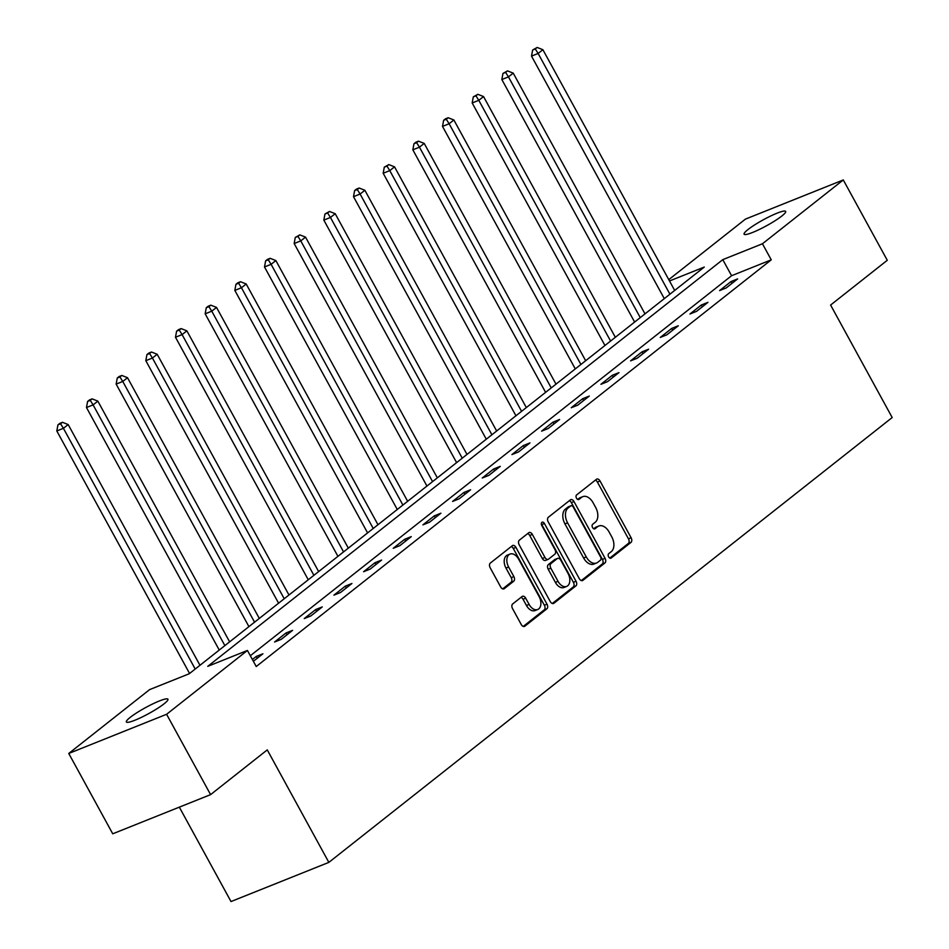 <?xml version="1.0" encoding="UTF-8"?>
<svg xmlns="http://www.w3.org/2000/svg" width="949" height="949" viewBox="0 0 949 949"><rect width="100%" height="100%" fill="white"/><g stroke="black" fill="none" stroke-linecap="round" stroke-linejoin="round"><path stroke-width="1.42" d="M608.629 556.885A2.539 1.625 68.2 0 0 610.871 558.214A2.539 1.625 68.2 0 0 611.144 558.059L630.978 542.401A3.63 2.325 68.2 0 0 631.109 537.763L600.017 480.977A3.63 2.325 68.2 0 0 596.802 479.079A3.63 2.325 68.2 0 0 596.435 479.304L576.589 494.963A2.539 1.625 68.2 0 0 576.494 498.201A2.539 1.625 68.2 0 0 578.748 499.53A2.539 1.625 68.2 0 0 579.009 499.376L581.583 497.347A11.625 7.426 68.2 0 1 582.781 496.647A11.625 7.426 68.2 0 1 593.078 502.733L595.675 507.466A11.625 7.426 68.2 0 1 595.225 522.27L592.662 524.299A2.539 1.625 68.2 0 0 592.556 527.537A2.539 1.625 68.2 0 0 594.809 528.878A2.539 1.625 68.2 0 0 595.07 528.723L597.645 526.695A11.625 7.426 68.2 0 1 598.843 525.995A11.625 7.426 68.2 0 1 609.139 532.069L611.737 536.802A11.625 7.426 68.2 0 1 611.286 551.618L608.724 553.647A2.539 1.625 68.2 0 0 608.629 556.885M130.227 717.361A23.689 3.381 151.3 0 1 152.765 703.897A23.689 3.381 151.3 0 1 167.937 699.211A23.689 3.381 151.3 0 1 164.082 703.814A23.689 3.381 151.3 0 1 141.543 717.29A23.689 3.381 151.3 0 1 126.371 721.964A23.689 3.381 151.3 0 1 130.227 717.361M747.954 229.575A23.689 3.381 151.3 0 1 770.493 216.099A23.689 3.381 151.3 0 1 785.665 211.425A23.689 3.381 151.3 0 1 781.81 216.028A23.689 3.381 151.3 0 1 759.259 229.504A23.689 3.381 151.3 0 1 744.099 234.178A23.689 3.381 151.3 0 1 747.954 229.575M512.674 603.955A3.63 2.325 68.2 0 0 512.531 608.594L521.25 624.525A3.63 2.325 68.2 0 0 524.465 626.423A3.63 2.325 68.2 0 0 524.844 626.198L546.873 608.807A3.63 2.325 68.2 0 0 547.015 604.181L515.924 547.383A3.63 2.325 68.2 0 0 512.709 545.485A3.63 2.325 68.2 0 0 512.33 545.711L490.301 563.101A3.63 2.325 68.2 0 0 490.159 567.727L500.692 586.98A3.63 2.325 68.2 0 0 503.919 588.878A3.63 2.325 68.2 0 0 504.287 588.653L513.717 581.215A3.63 2.325 68.2 0 0 513.86 576.589L508.628 567.039A9.715 6.204 68.2 0 1 510.016 554.074A9.715 6.204 68.2 0 1 518.617 559.151L539.091 596.541A9.715 6.204 68.2 0 1 537.703 609.507A9.715 6.204 68.2 0 1 529.103 604.43L525.687 598.19A3.63 2.325 68.2 0 0 522.472 596.292A3.63 2.325 68.2 0 0 522.092 596.518L512.674 603.955M668.772 279.647L745.439 219.112L843.281 179.942L887.279 260.287L830.6 305.044L892.19 417.536L328.852 862.38L267.262 749.888L210.595 794.633L166.597 714.289L68.755 753.459L149.586 689.626L189.254 673.743L704.277 267.06L669.496 280.975M843.281 179.942L762.45 243.763L722.782 259.646L207.76 666.34L247.428 650.456L166.597 714.289M247.428 650.456L256.23 666.53L771.252 259.836L762.45 243.763M579.305 578.676A3.63 2.325 68.2 0 0 582.532 580.574A3.63 2.325 68.2 0 0 582.9 580.361L604.928 562.959A3.63 2.325 68.2 0 0 605.071 558.332L573.979 501.547A3.63 2.325 68.2 0 0 570.764 499.649A3.63 2.325 68.2 0 0 570.385 499.862L548.356 517.252A3.63 2.325 68.2 0 0 548.214 521.891L579.305 578.676M575.901 585.889L553.872 603.279A3.63 2.325 68.2 0 1 553.492 603.493A3.63 2.325 68.2 0 1 550.278 601.595L519.186 544.809A3.63 2.325 68.2 0 1 519.328 540.183L528.759 532.733A3.63 2.325 68.2 0 1 529.139 532.519A3.63 2.325 68.2 0 1 532.353 534.417L544.963 557.443A3.63 2.325 68.2 0 0 548.178 559.352A3.63 2.325 68.2 0 0 548.558 559.127L554.809 554.192A3.63 2.325 68.2 0 0 554.951 549.566L541.82 525.58A2.539 1.625 68.2 0 1 542.187 522.187A2.539 1.625 68.2 0 1 544.429 523.516L576.043 581.251A3.63 2.325 68.2 0 1 575.901 585.889L573.255 586.945L552.294 603.493M179.325 807.148L231.01 901.55L328.852 862.38M771.252 259.836L731.584 275.72L250.322 655.747M731.015 281.568L719.603 290.584L726.21 287.938L737.622 278.923L731.015 281.568L731.999 283.371M701.347 304.997L689.935 314.012L696.542 311.367L707.954 302.351L701.347 304.997L702.331 306.8M671.678 328.425L660.267 337.441L666.874 334.795L678.286 325.78L671.678 328.425L672.663 330.228M642.01 351.854L630.599 360.869L637.206 358.224L648.618 349.208L642.01 351.854L642.995 353.657M612.342 375.282L600.931 384.298L607.538 381.652L618.95 372.637L612.342 375.282L613.327 377.085M582.662 398.71L571.262 407.726L577.87 405.081L589.282 396.065L582.662 398.71L583.647 400.514M552.994 422.139L541.582 431.154L548.202 428.509L559.613 419.494L552.994 422.139L553.979 423.942M523.326 445.567L511.914 454.583L518.534 451.938L529.945 442.922L523.326 445.567L524.311 447.37M493.658 468.996L482.246 478.011L488.865 475.366L500.277 466.35L493.658 468.996L494.643 470.799M463.99 492.424L452.578 501.44L459.197 498.794L470.597 489.779L463.99 492.424L464.974 494.227M434.322 515.853L422.91 524.868L429.517 522.223L440.929 513.207L434.322 515.853L435.306 517.656M404.654 539.281L393.242 548.297L399.849 545.651L411.261 536.636L404.654 539.281L405.638 541.084M374.985 562.71L363.574 571.725L370.181 569.08L381.593 560.064L374.985 562.71L375.97 564.513M345.317 586.138L333.906 595.153L340.513 592.508L351.925 583.493L345.317 586.138L346.302 587.941M315.649 609.566L304.238 618.582L310.845 615.937L322.257 606.921L315.649 609.566L316.634 611.37M285.981 632.995L274.569 642.01L281.177 639.365L292.589 630.35L285.981 632.995L286.966 634.798M253.371 661.311L262.92 653.778L256.313 656.423L252.387 659.519M210.595 794.633L112.741 833.803L68.755 753.459M731.584 275.72L722.782 259.646M256.313 656.423L257.286 658.226M598.843 525.995L596.197 527.051A11.625 7.426 68.2 0 0 594.999 527.751L597.645 526.695M593.718 528.759L594.999 527.751M582.781 496.647L580.136 497.715A11.625 7.426 68.2 0 0 578.937 498.415L581.583 497.347M577.656 499.423L578.937 498.415M609.78 558.107L628.333 543.457A3.63 2.325 68.2 0 0 628.463 538.83L597.384 482.033A3.63 2.325 68.2 0 0 595.367 480.135M581.322 580.574L602.283 564.014A3.63 2.325 68.2 0 0 602.425 559.388L571.334 502.602A3.63 2.325 68.2 0 0 569.317 500.704M600.456 560.171A2.539 1.625 68.2 0 0 600.563 556.921L573.267 507.074A2.539 1.625 68.2 0 0 571.013 505.746A2.539 1.625 68.2 0 0 570.752 505.9L568.048 508.035A11.625 7.426 68.2 0 0 567.597 522.852L586.257 556.921A11.625 7.426 68.2 0 0 596.553 563.006A11.625 7.426 68.2 0 0 597.751 562.306L600.456 560.171M568.665 506.73A2.539 1.625 68.2 0 0 568.368 506.802A2.539 1.625 68.2 0 0 568.107 506.956L570.752 505.9M596.553 563.006L593.908 564.062A11.625 7.426 68.2 0 1 583.611 557.988L564.952 523.907A11.625 7.426 68.2 0 1 565.402 509.103L568.107 506.956M545.912 560.183A3.63 2.325 68.2 0 1 545.533 560.408A3.63 2.325 68.2 0 1 542.318 558.51L529.708 535.473A3.63 2.325 68.2 0 0 527.691 533.575M573.255 586.945A3.63 2.325 68.2 0 0 573.398 582.318L541.784 524.583A2.539 1.625 68.2 0 0 541.345 523.943M558.048 581.346A9.715 6.204 68.2 0 0 566.648 586.423A9.715 6.204 68.2 0 0 568.036 573.457L560.823 560.29A3.63 2.325 68.2 0 0 557.609 558.392A3.63 2.325 68.2 0 0 557.229 558.605L550.978 563.54A3.63 2.325 68.2 0 0 550.835 568.178L558.048 581.346L555.402 582.401A9.715 6.204 68.2 0 0 564.003 587.49L566.648 586.423M555.379 559.341A3.63 2.325 68.2 0 0 554.963 559.447A3.63 2.325 68.2 0 0 554.584 559.661L557.229 558.605M555.402 582.401L548.19 569.234A3.63 2.325 68.2 0 1 548.332 564.608L554.584 559.661M537.703 609.507L535.058 610.563A9.715 6.204 68.2 0 1 526.458 605.486L523.041 599.258A3.63 2.325 68.2 0 0 521.037 597.36M510.016 554.074L507.371 555.129A9.715 6.204 68.2 0 0 505.995 568.095L508.628 567.039M502.709 588.878L511.072 582.271A3.63 2.325 68.2 0 0 511.214 577.644L505.995 568.095M523.267 626.423L544.228 609.863A3.63 2.325 68.2 0 0 544.37 605.237L513.279 548.451A3.63 2.325 68.2 0 0 511.262 546.553M674.68 290.43L542.887 49.704L538.13 53.464L531.511 56.11L664.288 298.627M535.283 48.957L537.181 47.45L532.638 50.012L535.283 48.957L538.13 53.464L669.923 294.19M537.181 47.45L542.887 49.704M531.511 56.11L532.638 50.012M645 313.858L513.219 73.132L508.462 76.893L501.843 79.538L634.62 322.055M505.615 72.385L507.513 70.878L502.97 73.441L505.615 72.385L508.462 76.893L640.255 317.607M507.513 70.878L513.219 73.132M501.843 79.538L502.97 73.441M615.332 337.286L483.539 96.561L478.794 100.321L472.175 102.966L604.952 345.483M475.947 95.813L477.845 94.307L473.302 96.869L475.947 95.813L478.794 100.321L610.587 341.035M477.845 94.307L483.539 96.561M472.175 102.966L473.302 96.869M585.663 360.715L453.871 119.989L449.126 123.75L442.507 126.395L575.284 368.912M446.279 119.242L448.177 117.735L445.532 118.791L443.634 120.298L446.279 119.242L449.126 123.75L580.907 364.463M448.177 117.735L453.871 119.989M442.507 126.395L443.634 120.298M555.995 384.143L424.203 143.418L419.446 147.178L412.839 149.823L545.616 392.34M416.611 142.67L418.509 141.164L415.864 142.22L413.966 143.726L416.611 142.67L419.446 147.178L551.239 387.892M418.509 141.164L424.203 143.418M412.839 149.823L413.966 143.726M526.327 407.572L394.535 166.846L389.778 170.606L383.171 173.252L515.948 415.769M386.943 166.099L388.841 164.592L384.298 167.154L386.943 166.099L389.778 170.606L521.57 411.32M388.841 164.592L394.535 166.846M383.171 173.252L384.298 167.154M496.659 431L364.867 190.275L360.11 194.035L353.502 196.68L486.279 439.197M357.263 189.527L359.173 188.021L356.527 189.076L354.629 190.583L357.263 189.527L360.11 194.035L491.902 434.749M359.173 188.021L364.867 190.275M353.502 196.68L354.629 190.583M466.991 454.429L335.199 213.703L330.442 217.463L323.834 220.109L456.611 462.626M327.595 212.956L329.505 211.449L324.949 214.011L327.595 212.956L330.442 217.463L462.234 458.177M329.505 211.449L335.199 213.703M323.834 220.109L324.949 214.011M437.323 477.857L305.531 237.131L300.774 240.892L294.166 243.537L426.943 486.054M297.927 236.384L299.837 234.877L295.281 237.44L297.927 236.384L300.774 240.892L432.566 481.606M299.837 234.877L305.531 237.131M294.166 243.537L295.281 237.44M407.655 501.286L275.862 260.56L271.106 264.32L264.498 266.966L397.275 509.483M268.259 259.801L270.168 258.306L267.523 259.362L265.613 260.868L268.259 259.801L271.106 264.32L402.898 505.034M270.168 258.306L275.862 260.56M264.498 266.966L265.613 260.868M377.987 524.714L246.194 283.988L241.437 287.749L234.83 290.394L367.595 532.911M238.59 283.229L240.488 281.734L237.855 282.79L235.945 284.297L238.59 283.229L241.437 287.749L373.23 528.463M240.488 281.734L246.194 283.988M234.83 290.394L235.945 284.297M348.319 548.142L216.526 307.417L211.769 311.177L205.162 313.822L337.927 556.339M208.922 306.657L210.82 305.163L208.175 306.219L206.277 307.725L208.922 306.657L211.769 311.177L343.562 551.891M210.82 305.163L216.526 307.417M205.162 313.822L206.277 307.725M318.639 571.571L186.858 330.845L182.101 334.606L175.482 337.251L308.259 579.768M179.254 330.086L181.152 328.591L178.507 329.647L176.609 331.154L179.254 330.086L182.101 334.606L313.894 575.319M181.152 328.591L186.858 330.845M175.482 337.251L176.609 331.154M288.971 594.999L157.19 354.274L152.433 358.034L145.814 360.679L278.591 603.196M149.586 353.514L151.484 352.02L148.839 353.075L146.941 354.582L149.586 353.514L152.433 358.034L284.226 598.748M151.484 352.02L157.19 354.274M145.814 360.679L146.941 354.582M259.302 618.428L127.51 377.702L122.765 381.462L116.146 384.108L248.923 626.625M119.918 376.943L121.816 375.448L119.171 376.504L117.273 378.01L119.918 376.943L122.765 381.462L254.557 622.176M121.816 375.448L127.51 377.702M116.146 384.108L117.273 378.01M229.634 641.856L97.842 401.13L93.097 404.891L86.478 407.536L219.255 650.053M90.25 400.371L92.148 398.877L89.503 399.932L87.605 401.439L90.25 400.371L93.097 404.891L224.877 645.605M92.148 398.877L97.842 401.13M86.478 407.536L87.605 401.439M199.966 665.285L68.174 424.559L63.417 428.319L56.81 430.965L189.586 673.482M60.582 423.8L62.48 422.305L59.834 423.361L57.936 424.867L60.582 423.8L63.417 428.319L195.209 669.033M62.48 422.305L68.174 424.559M56.81 430.965L57.936 424.867M597.384 482.033L600.017 480.977M628.463 538.83L631.109 537.763M628.333 543.457L630.978 542.401M571.334 502.602L573.979 501.547M602.425 559.388L605.071 558.332M602.283 564.014L604.928 562.959M582.105 580.681L582.9 580.361M565.402 509.103L568.048 508.035M564.952 523.907L567.597 522.852M583.611 557.988L586.257 556.921M553.077 603.6L553.872 603.279M529.708 535.473L532.353 534.417M542.318 558.51L544.963 557.443M541.784 524.583L544.429 523.516M573.398 582.318L576.043 581.251M548.332 564.608L550.978 563.54M548.19 569.234L550.835 568.178M523.041 599.258L525.687 598.19M526.458 605.486L529.103 604.43M511.214 577.644L513.86 576.589M511.072 582.271L513.717 581.215M503.492 588.973L504.287 588.653M513.279 548.451L515.924 547.383M544.37 605.237L547.015 604.181M544.228 609.863L546.873 608.807M524.05 626.518L524.844 626.198M568.368 506.802L571.013 505.746M545.533 560.408L548.178 559.352M554.963 559.447L557.609 558.392"/></g></svg>
